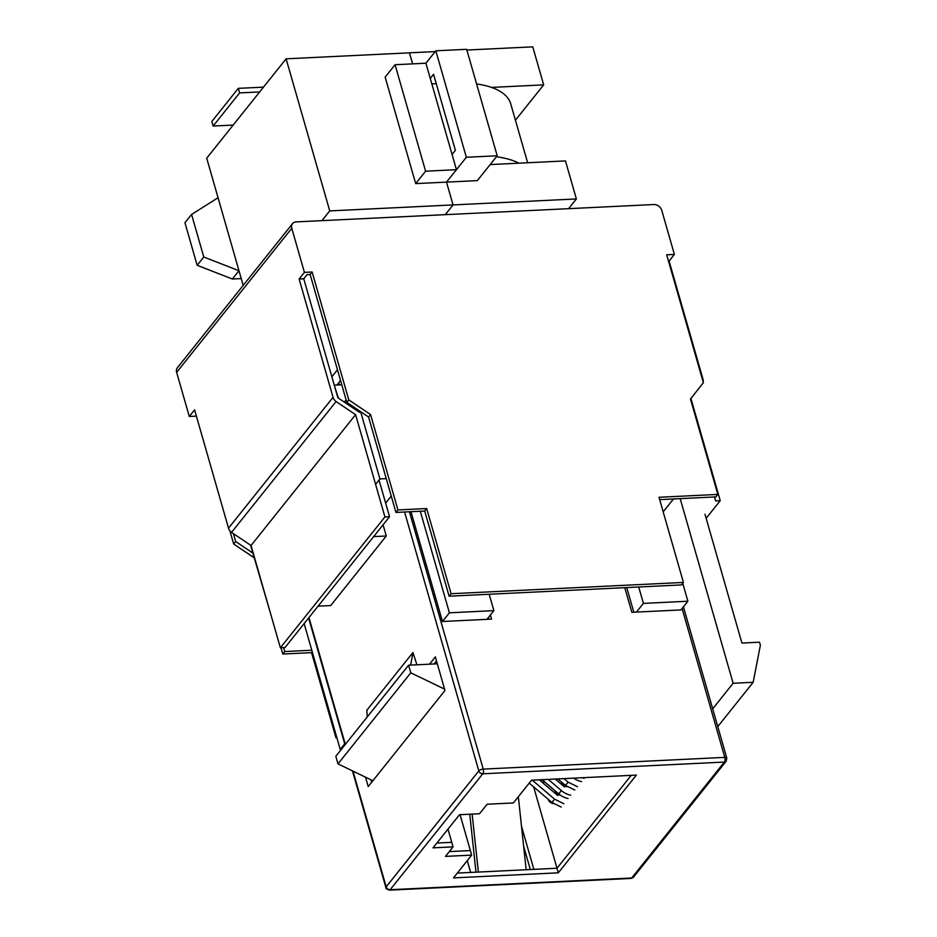 <?xml version="1.0" encoding="UTF-8"?>
<svg xmlns="http://www.w3.org/2000/svg" width="937" height="937" viewBox="0 0 937 937"><rect width="100%" height="100%" fill="white"/><g stroke="black" fill="none" stroke-linecap="round" stroke-linejoin="round"><path stroke-width="1.41" d="M581.561 781.61A17.334 13.715 -141.4 0 1 573.702 778.143M548.25 779.373L561.392 790.582A17.334 13.715 38.6 0 0 570.715 795.197M564.578 786.986L555.254 779.034M582.064 777.733A17.334 13.715 38.6 0 0 584.208 778.296M561.392 790.582L558.745 793.897A17.334 13.715 38.6 0 0 568.068 798.5M558.745 793.897L542.066 779.678M331.85 376.779L337.461 369.752M340.541 380.516L336.933 385.025M680.192 498.636L733.132 683.26L712.682 708.852M663.185 511.848L673.48 498.952M733.132 683.26L753.172 682.288L717.765 726.597M753.172 682.288L760.364 645.242L759.497 642.196L741.917 643.051L704.975 514.202M636.375 775.098L531.548 780.193L513.359 802.962L487.146 804.227L479.533 813.749L459.493 814.721L433.035 847.844L453.075 846.872L445.462 856.395L471.662 855.13L453.473 877.899L558.3 872.815L636.375 775.098M638.718 587.007L643.414 603.393L687.887 601.226L680.941 609.928L631.843 612.306L624.78 587.675M490.391 615.023L491.562 619.111L442.463 621.5L410.98 511.696M558.3 872.815L556.988 868.248L631.222 775.344L556.988 868.248L533.867 869.372L521.487 826.235M467.27 860.623L470.655 872.441L457.315 873.085L556.988 868.248L533.657 786.904M471.662 855.13L470.362 850.562L449.303 851.592L470.362 850.562L460.079 814.698M453.075 846.872L451.763 842.316L436.876 843.042L451.763 842.316L447.98 829.14M371.661 782.243L370.97 779.807M434.124 663.958L436.513 660.983M488.4 617.506L488.903 619.24M518.337 796.731L526.161 869.747M478.362 872.066L472.154 814.112M416.918 664.801L412.948 652.515L366.847 710.211L367.245 716.957M365.524 777.183L368.218 786.565L444.97 690.499L435.33 656.896L429.509 664.192M385.646 503.11L391.256 496.083M318.076 606.169L330.702 605.56L386.278 535.999L383.081 524.825M469.777 814.23L475.984 872.183M412.948 652.515L410.664 665.106M452.067 154.488L455.382 150.342L433.573 74.292L430.27 78.439M490.156 164.572L565.468 160.918L576.372 198.937L568.607 208.67M491.492 87.41L543.671 84.869L515.432 120.205M435.834 50.809L466.357 157.275L446.504 182.118L415.677 183.605L385.154 77.15L395.074 64.723L425.902 63.224L435.834 50.809L466.661 49.31L497.196 155.776L477.343 180.618L446.504 182.118L453.051 204.922L576.372 198.937M321.953 220.64L329.73 210.907L453.051 204.922L445.274 214.655L453.051 204.922L446.504 182.118L456.436 169.691L425.597 171.19L395.074 64.723M329.73 210.907L286.113 58.82L409.434 52.835L412.608 63.868L409.434 52.835L435.213 51.582M466.872 50.048L532.766 46.85L543.671 84.869M497.196 155.776L466.357 157.275M553.334 803.571A5.2 4.111 -141.4 0 1 548.168 799.261M544.315 781.587L543.12 783.086M573.854 778.249A5.2 4.111 -141.4 0 1 573.175 778.167M567.108 786.693A5.2 4.111 -141.4 0 1 561.661 782.36L561.603 782.126M560.361 795.138A5.2 4.111 -141.4 0 1 554.915 790.805L554.856 790.57M291.77 228.277L304.42 272.374L312.126 271.999L348.798 399.912L370.572 414.552L397.932 509.951L426.686 508.545L451.107 593.718L683.424 582.439L659.004 497.278L717.824 494.42L690.475 399.033L703.359 382.694L666.687 254.794L674.394 254.419L661.745 210.31A6.934 5.481 -141.4 0 0 653.839 204.535L296.197 221.893A6.934 5.481 -141.4 0 0 292.52 223.65L177.386 367.726A6.934 5.481 38.6 0 0 176.636 372.352L291.77 228.277A6.934 5.481 -141.4 0 1 292.52 223.65M659.671 499.632L715.833 496.903L717.824 494.42M683.424 582.439L681.433 584.922L449.128 596.201L451.107 593.718M426.686 508.545L424.707 511.028L449.128 596.201M397.932 509.951L395.941 512.434L424.707 511.028M395.941 512.434L368.592 417.035L370.572 414.552M368.592 417.035L346.819 402.395L348.798 399.912M346.819 402.395L310.147 274.494L312.126 271.999M304.42 272.374L299.126 279.003L303.752 278.781L337.683 397.101A1.733 1.37 -141.4 0 0 338.374 398.108L359.644 412.421M310.147 274.494L307.055 274.635L303.752 278.781M299.126 279.003L333.057 397.335L228.511 528.163L194.58 409.844L189.286 416.461L176.636 372.352M703.172 382.05A6.934 5.481 -141.4 0 0 703.031 379.368L669.1 261.048L674.394 254.419M668.479 261.072L669.1 261.048M189.286 416.461L196.372 416.122M228.511 528.163A6.934 5.481 38.6 0 0 231.544 532.38L251.046 545.498L280.374 647.783L285 647.549L389.546 516.72L384.931 516.943L355.603 414.669L336.09 401.54A6.934 5.481 -141.4 0 1 333.057 397.335M231.544 532.38L336.09 401.54M379.028 480.049L389.546 516.72M280.995 647.748L282.787 654.026L311.552 652.632L335.973 737.806L336.887 737.759M229.881 530.775L233.664 543.987L254.173 557.784M690.932 398.448L720.237 500.674L715.61 500.897L714.486 496.973M251.046 545.498L355.603 414.669M384.931 516.943L280.374 647.783M233.383 533.621L235.655 541.504L233.664 543.987M336.652 736.951L335.973 737.806M312.232 651.789L311.552 652.632M311.787 650.231L284.778 651.543L282.787 654.026M283.653 647.619L284.778 651.543M235.655 541.504L252.814 553.053M233.172 125.066L213.132 126.038L239.603 92.915L259.643 91.943M263.496 87.129L238.303 88.359L211.832 121.482L213.132 126.038M238.303 88.359L239.603 92.915M706.147 518.302L720.237 500.674M564.015 778.612L568.15 782.137L577.461 786.752M574.814 790.055L565.503 785.452L557.831 778.916M532.275 780.158L554.563 799.144L563.875 803.747M557.738 795.548L539.279 779.807M554.563 799.144L551.916 802.447L561.228 807.062M551.916 802.447L529.218 783.109M286.113 58.82L206.714 158.189L243.187 285.387M218.052 197.73L191.581 214.444L203.786 257.019L238.982 270.734L232.364 279.015L197.168 265.3L203.786 257.019M191.581 214.444L184.964 222.725L197.168 265.3M436.267 83.662L431.828 83.885M527.636 162.757L510.782 103.995A103.995 42.47 164 0 0 476.593 83.943M425.902 63.224L456.436 169.691M415.677 183.605L425.597 171.19M232.364 279.015L241.231 278.582M518.922 163.179A103.995 42.47 164 0 0 496.376 156.784M687.887 601.226L682.745 583.294M360.64 411.694L379.918 478.936L386.255 478.631M420.291 511.251L449.409 612.81L493.881 610.643L489.184 594.257M643.414 603.393L636.469 612.084M626.748 587.581L633.81 612.212M486.935 619.345L493.881 610.643M449.409 612.81L442.463 621.5M304.15 623.597L340.225 749.436L341.337 749.377M344.699 743.849L340.225 749.436M379.918 478.936L375.585 484.359M344.347 402.125L346.116 399.935M271.039 615.199L250.554 545.17M437.321 663.806L408.602 665.2L410.781 672.801L444.571 689.117M408.602 665.2L335.821 756.288L337.999 763.889L372.867 780.732M337.999 763.889L410.781 672.801M373.652 536.608L386.278 535.999M530.319 869.548L523.642 846.252M339.346 384.908L338.737 382.776M338.386 398.12L334.357 385.517M334.661 385.142L341.771 384.791M409.434 511.778L483.223 769.101A3.467 1.581 87.2 0 1 482.778 773.798A3.467 2.741 -141.4 0 1 478.819 770.905L386.185 886.835A3.467 2.741 38.6 0 0 390.132 889.728A3.467 1.581 87.2 0 1 389.429 890.15L630.988 878.426A3.467 1.581 -92.8 0 0 631.69 878.004A3.467 2.741 38.6 0 0 633.529 877.126L726.175 761.195A3.467 2.741 -141.4 0 1 724.336 762.074L631.69 878.004L390.132 889.728L482.778 773.798L724.336 762.074A3.467 1.581 87.2 0 0 724.781 757.377A3.467 1.417 -16 0 1 726.796 758.08L683.424 606.825M682.089 608.488L724.781 757.377L483.223 769.101A3.467 1.417 -16 0 0 478.819 770.905L404.585 512.012M352.441 770.87L385.927 887.644A3.467 1.417 -16 0 1 386.185 886.835L353.003 771.139M345.331 744.388L308.964 617.565M543.952 781.282L542.757 782.782M541.926 779.689L540.79 781.095M568.15 782.137L565.503 785.452M630.988 878.426L633.529 877.126M726.175 761.195L726.796 758.08M308.613 618.01L344.98 744.821M385.927 887.644C385.494 888.393 386.665 889.225 389.429 890.15"/></g></svg>
